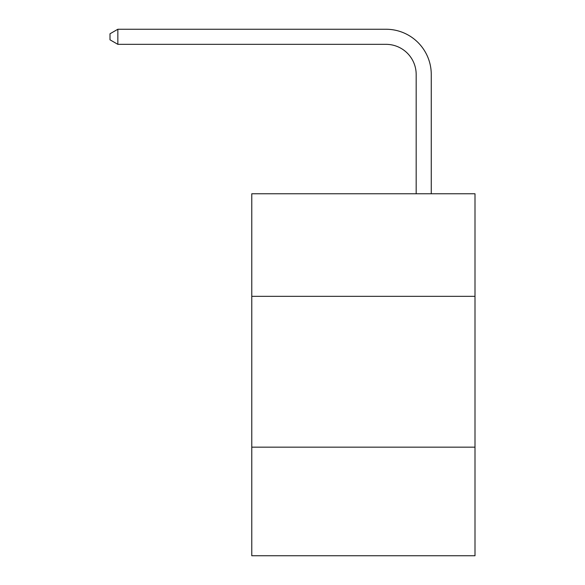 <?xml version="1.0" encoding="UTF-8"?>
<svg xmlns="http://www.w3.org/2000/svg" width="585" height="585" viewBox="0 0 585 585"><rect width="100%" height="100%" fill="white"/><g stroke="black" fill="none" stroke-linecap="round" stroke-linejoin="round"><path stroke-width="0.88" d="M251.777 296.332L474.998 296.332L474.998 193.767L251.777 193.767L251.777 555.75L474.998 555.75L474.998 447.159L251.777 447.159M474.998 447.159L474.998 296.332M416.176 193.767L416.176 74.5A30.164 30.164 0 0 0 386.012 44.336L117.848 44.336L110.002 39.809L110.002 33.776L117.848 29.25L386.012 29.25A45.25 45.25 0 0 1 431.262 74.5L431.262 193.767M416.176 74.5A30.164 30.164 0 0 0 386.012 44.336A30.164 30.164 0 0 1 416.176 74.5A30.164 30.164 0 0 0 386.012 44.336A30.164 30.164 0 0 1 416.176 74.5A30.164 30.164 0 0 0 386.012 44.336A30.164 30.164 0 0 1 416.176 74.5A30.164 30.164 0 0 0 386.012 44.336M117.848 44.336L117.848 29.25L386.012 29.25"/></g></svg>
